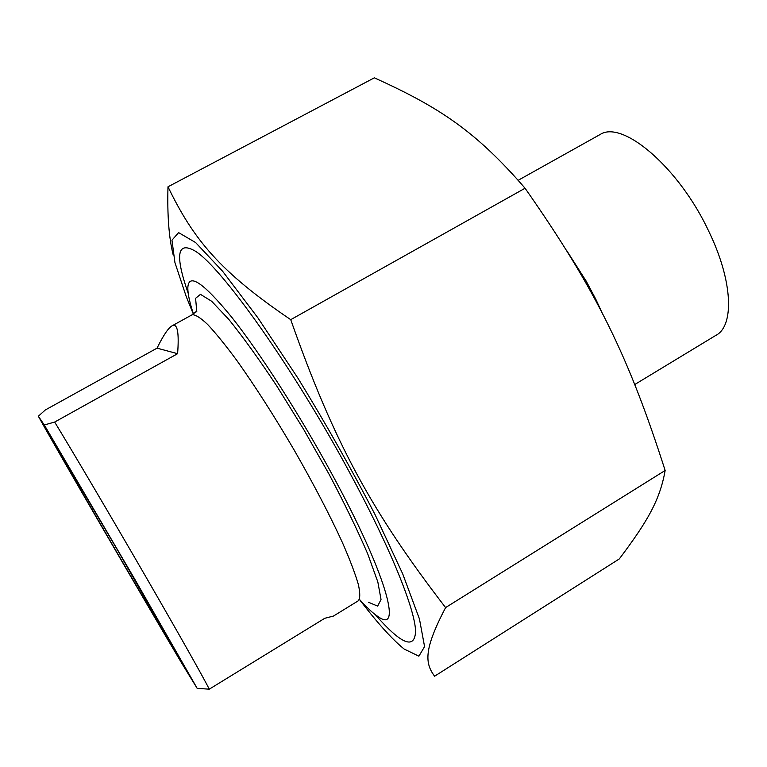 <?xml version="1.0" encoding="UTF-8"?>
<svg xmlns="http://www.w3.org/2000/svg" width="767" height="767" viewBox="0 0 767 767"><rect width="100%" height="100%" fill="white"/><g stroke="black" fill="none" stroke-linecap="round" stroke-linejoin="round"><path stroke-width="1.15" d="M375.274 614.645C401.179 644.213 414.611 649.85 415.57 631.538C415.398 610.091 390.441 547.772 349.512 472.338C293.56 368.15 220.954 266.322 195.039 251.001C177.11 240.8 174.828 254.912 188.193 293.33M359.742 599.919L368.889 611.558C382.714 628.758 394.487 641.26 404.19 649.074L418.897 656.178L424.573 646.61L419.453 618.988L402.713 573.889L375.015 514.513C351.717 469.462 326.109 424.141 298.181 378.562L257.933 317.883L222.622 271.269L195.595 242.535L178.606 232.612L171.961 240.196L174.934 262.582L186.237 296.58L193.294 313.991M445.589 607.589C424.285 648.566 424.372 662.64 434.601 676.206L619.314 558.922C647.243 521.752 659.869 500.4 665.142 470.468C628.835 356.933 596.649 290.549 525.069 188.241C475.732 131.195 439.29 107.227 374.344 77.822L167.983 186.803C193.437 239.285 219.525 271.422 290.731 319.666C334.326 443.479 372.043 511.992 445.589 607.589L665.142 470.468M173.189 254.951C168.932 237.943 167.196 215.22 167.983 186.803M290.731 319.666L525.069 188.241M177.599 353.692L157.043 348.151C163.476 335.045 168.587 327.547 172.383 325.659C177.474 323.31 179.21 332.657 177.599 353.692L54.668 422.051L44.294 424.966L38.35 416.232C54.045 444.965 144.311 600.379 181.606 663.004L197.167 688.354L209.257 689.178L324.748 618.298L333.482 616.045L358.141 600.897C360.231 598.749 360.289 593.217 358.314 584.301C355.121 573.457 349.857 559.622 342.523 542.806C329.791 515.031 313.617 484.015 294.001 449.769C274.001 415.666 254.912 385.868 236.763 360.365C225.527 345.188 215.843 333.233 207.684 324.508C200.59 317.806 195.422 314.556 192.191 314.738L191.692 315.016M38.35 416.232L45.291 409.981L157.043 348.151M209.257 689.178C204.453 679.322 179.027 634.156 144.877 575.116C110.764 516.143 73.402 452.789 54.668 422.051M178.606 657.127L118.291 551.358L52.635 440.076C41.38 422.857 159.296 625.939 178.606 657.127M44.294 424.966L134.465 578.673L197.167 688.354M193.428 313.895C189.698 302.591 187.829 294.001 187.819 288.124C188.318 272.429 202.9 282.074 231.576 317.039C259.802 352.571 299.437 414.266 331.622 473.469C385.772 572.613 402.857 634.424 378.409 616.841C373.452 613.686 367.268 608.02 359.876 599.842M634.808 384.497L715.678 335.476C734.355 326.301 733.06 281.825 709.322 232.459C679.706 168.146 622.689 119.623 600.158 134.484L599.008 135.126M368.457 602.248L377.652 606.112L381.036 599.506L377.834 581.961L367.748 553.956C357.671 530.534 344.795 503.977 329.101 474.294L303.521 429.156L276.695 385.859C258.987 359.167 243.043 337.039 228.863 319.465L211.663 301.278L200.475 294.355L195.585 298.296L196.812 311.91M602.728 314.192L595.748 299.14L586.237 281.211L566.669 250.521M172.383 325.659L192.191 314.738L195.892 311.786M600.158 134.484L518.214 180.274"/></g></svg>
